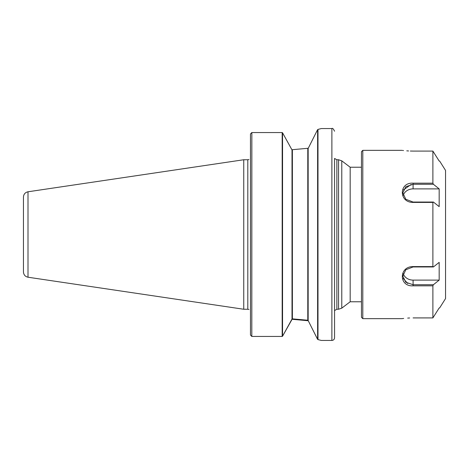 <?xml version="1.0" encoding="UTF-8"?>
<svg xmlns="http://www.w3.org/2000/svg" width="469" height="469" viewBox="0 0 469 469"><rect width="100%" height="100%" fill="white"/><g stroke="black" fill="none" stroke-linecap="round" stroke-linejoin="round"><path stroke-width="0.7" d="M432.887 285.82L433.42 284.712L413.089 284.712L405.796 282.244L402.83 276.147L405.802 269.745L413.089 266.955L433.42 266.955L432.887 266.597L413.089 266.597C398.75 266.415 398.756 286.817 413.089 285.82L432.887 285.82L432.887 317.912L413.089 317.912C398.767 318.709 398.767 318.709 413.089 317.912M403.229 273.673A10.254 8.876 180 0 0 413.089 280.11L439.172 280.11L433.42 284.712M432.887 202.403L433.42 202.045L413.089 202.045L405.796 199.261L402.83 192.853L405.802 186.756L413.089 184.288L433.42 184.288L432.887 183.18L413.089 183.18C398.761 182.171 398.756 202.614 413.089 202.403L432.887 202.403L432.887 266.597M433.42 184.288L439.172 188.89L413.089 188.89A10.254 8.876 0 0 0 403.229 195.321M439.172 188.89L439.172 206.641L433.42 202.045M410.328 151.041L413.089 151.088C398.761 150.285 398.761 150.285 413.089 151.088L432.887 151.088L439.172 161.031M408.587 150.965L406.775 150.848M403.492 150.537L402.631 150.438M411.161 184.44L403.416 189.939M402.848 192.354L402.836 193.052M403.176 278.416L407.749 283.499M432.887 183.18L432.887 151.088M402.132 318.627L403.692 318.439M407.69 318.088L409.636 317.982M401.986 318.65L362.801 318.65L361.464 317.314L361.464 151.686L362.801 150.35L362.801 318.65M439.172 307.969L432.887 317.912M433.42 266.955L439.172 262.359L439.172 280.11M439.623 161.031L445.55 170.429L445.55 298.571L439.623 307.969M334.561 158.446L336.853 159.747L336.853 309.253L334.561 310.554L334.561 158.446L334.561 337.774L334.561 158.446M361.464 301.766L350.173 301.766L341.778 308.156L338.548 309.253L336.853 309.253M350.173 301.766L350.173 167.234L341.778 160.844L338.548 159.747L338.548 309.253M28.005 277.22L28.005 191.78C25.185 192.419 23.667 194.184 23.45 197.062L23.45 271.938C23.667 274.816 25.185 276.581 28.005 277.22L243.751 309.253L243.751 159.747L247.808 159.747L247.808 309.253L243.751 309.253M250.475 309.505C248.869 309.505 248.869 309.505 250.475 309.505C248.869 309.505 248.869 309.505 250.475 309.505M250.475 159.495C248.869 159.495 248.869 159.495 250.475 159.495C248.869 159.495 248.869 159.495 250.475 159.495M282.18 336.443L282.549 336.214L282.549 132.786L282.18 132.557L282.18 336.443L251.812 336.437L251.847 132.557L250.475 133.958L250.475 335.042M282.549 336.214L292.386 318.75L292.386 150.25L292.011 149.951L292.011 319.049L282.549 336.214M317.988 129.409L321.371 128.553L331.888 128.553L331.888 340.447L321.371 340.447L317.988 339.591L317.988 129.409M317.619 129.655L317.619 339.345L317.988 339.591M317.619 339.345L308.033 320.298M308.156 148.462L307.787 148.825L307.787 320.233L308.156 320.45L308.156 148.462L317.495 129.837M308.156 320.538L317.495 339.163M317.495 129.843L308.033 148.702M308.256 320.743L291.894 319.266M308.256 148.257L291.894 149.734L287.21 141.204M307.787 320.233L292.199 318.844M251.847 132.557L282.18 132.557M282.549 132.786L292.011 149.951M251.812 336.437L250.499 335.077L251.812 336.437M250.475 133.958L251.812 132.563M334.561 337.774C334.403 339.398 333.512 340.289 331.888 340.447M413.089 280.11L413.089 285.82M413.089 266.955L413.089 266.597M413.089 202.045L413.089 202.403M413.089 188.89L413.089 183.18M341.778 308.156L341.778 160.844M292.293 318.844L292.293 319.266M402.836 276.147L402.836 275.813M401.98 150.35L362.801 150.35M338.548 159.747L336.853 159.747M361.464 167.234L350.173 167.234M248.939 309.505L247.808 309.253M248.939 159.495L247.808 159.747M28.005 191.78L243.751 159.747M331.888 128.553C332.48 127.896 333.371 128.787 334.561 131.226"/></g></svg>
